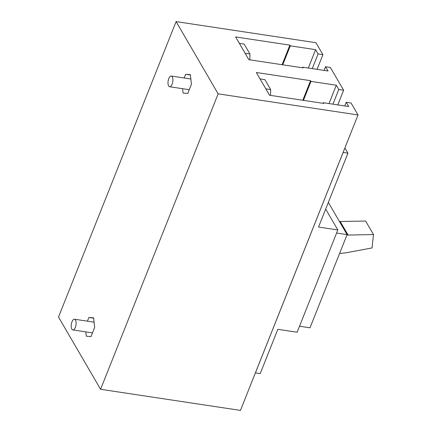 <?xml version="1.0" encoding="UTF-8"?>
<svg xmlns="http://www.w3.org/2000/svg" width="432" height="432" viewBox="0 0 432 432"><rect width="100%" height="100%" fill="white"/><g stroke="black" fill="none" stroke-linecap="round" stroke-linejoin="round"><path stroke-width="0.65" d="M255.388 372.875L260.204 373.626L277.835 329.314L297.13 332.224L337.829 229.959L318.535 227.043L347.927 153.182L343.116 152.431M344.893 147.965L347.927 153.182M176.089 21.6L218.149 93.841L100.58 389.286L58.514 317.045L176.089 21.6L315.965 42.714L322.92 54.659L317.077 69.341M322.92 54.659L318.098 53.93L312.255 68.612M337.775 104.895L343.624 90.212L330.372 67.457L325.55 66.728L324.092 70.4M343.624 90.212L338.796 89.483L332.953 104.166M100.58 389.286L240.457 410.4L358.025 114.955L351.07 103.01L346.248 102.281L344.79 105.953M218.149 93.841L358.025 114.955M255.404 372.902L343.127 152.458M184.172 77.998L185.647 74.288L190.372 74.671L191.446 84.24L187.79 93.425L183.065 93.042L182.579 88.706M85.806 331.879L86.292 336.215L91.017 336.598L94.673 327.413L93.604 317.844L88.879 317.461L87.399 321.17M302.789 100.262L310.576 80.681L256.316 72.495L269.563 95.245L323.827 103.437L323.411 102.724L348.732 106.547L346.248 102.281M303.442 100.359L310.991 81.394L336.312 85.217L338.796 89.483M310.576 80.681L310.991 81.394M329.011 103.572L336.312 85.217M308.313 68.018L315.614 49.664L318.098 53.93M325.55 66.728L328.034 70.994L302.713 67.176L303.124 67.883L248.864 59.692L239.355 43.367M302.47 67.786L302.713 67.176M282.085 64.708L289.877 45.133L235.613 36.941L239.339 43.34M282.744 64.811L290.293 45.841L315.614 49.664M289.877 45.133L290.293 45.841M323.168 103.34L323.411 102.724M325.679 209.088L337.829 229.959M185.647 74.288L190.409 75.006M88.879 317.461L93.641 318.179M260.042 78.894L264.865 79.618L270.659 89.575L265.837 88.846M265.858 88.852L260.053 78.916M249.961 54.022L245.16 53.298L239.366 43.346L244.166 44.069L249.961 54.022L249.842 59.843M270.659 89.575L270.54 95.391M336.604 233.032L347.085 234.614L328.336 202.414M347.085 234.614L310.003 327.796L299.522 326.214M339.466 221.53L365.618 221.038L373.486 234.549L372.065 247.941L346.167 252.774L339.568 253.503M346.901 235.084L373.486 234.549M340.189 221.465L348.052 234.976M172.098 84.24A5.411 2.344 98.6 0 1 169.63 86.751A5.411 2.344 98.6 0 1 168.782 78.554A5.411 2.344 98.6 0 1 171.245 76.048A5.411 2.344 98.6 0 1 172.098 84.24M75.325 327.418A5.411 2.344 98.6 0 1 72.862 329.924A5.411 2.344 98.6 0 1 72.014 321.727A5.411 2.344 98.6 0 1 74.477 319.221A5.411 2.344 98.6 0 1 75.325 327.418M169.63 86.751L189.265 89.71M171.245 76.048L190.858 79.007M72.862 329.924L92.497 332.888M74.477 319.221L94.09 322.18"/></g></svg>
